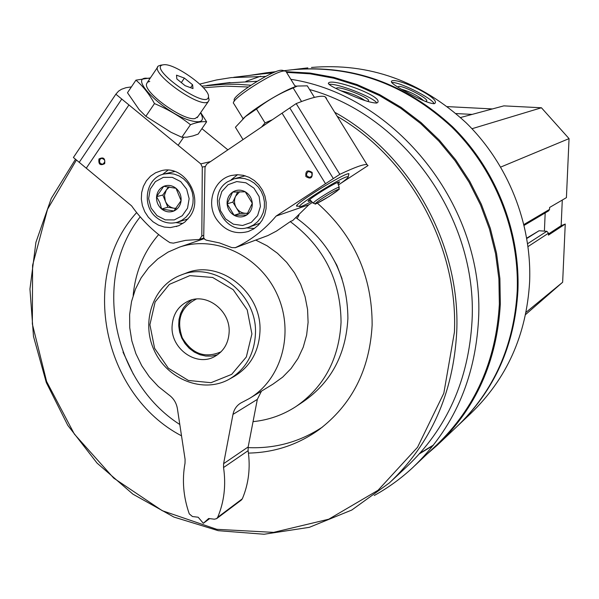 <?xml version="1.0" encoding="UTF-8"?>
<svg xmlns="http://www.w3.org/2000/svg" width="599" height="599" viewBox="0 0 599 599"><rect width="100%" height="100%" fill="white"/><g stroke="black" fill="none" stroke-linecap="round" stroke-linejoin="round"><path stroke-width="0.9" d="M492.438 108.936L447.423 106.622M524.162 225.366L548.677 210.833L549.538 209.41L549.62 207.456L566.422 197.633L569.05 138.616L541.429 107.768L503.841 105.866L460.526 117.524M525.585 314.557L562.648 282.249L565.246 224.041L561.158 225.673L562.289 200.051M565.246 224.041L548.422 235.122L548.512 233.183L546.827 231.296L539.07 230.75L526.768 238.103M374.248 495.493C388.204 487.796 401.098 478.436 412.943 467.422C453.293 428.824 475.149 379.594 478.526 319.724C485.055 207.314 396.501 95.496 290.822 79.3M265.746 76.417L231.244 77.593L216.531 79.959L199.759 84.1M414.972 465.498L436.424 445.192C475.074 408.211 496.054 361.197 499.356 304.135L498.907 278.939L495.59 253.766L489.443 229.005L480.548 205.008L469.024 182.141L455.06 160.734L438.857 141.109L420.663 123.544L400.753 108.284L379.437 95.54L357.019 85.477L333.845 78.214L310.237 73.834L286.547 72.359M273.122 72.823L261.793 73.947M345.481 92.748C360.261 99.456 370.631 102.893 376.584 103.058L377.632 102.534C383.532 96.169 331.861 77.825 328.507 83.029C327.885 84.459 333.546 87.701 345.481 92.748M457.816 425.747C494.677 390.136 514.706 345.129 517.918 290.725C520.254 230.742 495.665 169.023 452.462 126.688C405.68 83.62 352.669 64.587 293.42 69.596L307.834 67.882M260.677 76.215L245.942 81.337M420.154 453.069L433.526 445.02M459.148 424.474L470.529 413.684C506.739 378.965 526.439 335.058 529.621 281.942C531.942 223.719 508.102 163.849 466.142 122.795C420.708 81.022 369.149 62.573 311.465 67.455M407.11 92.321C420.228 99.681 429.258 103.477 434.193 103.717L434.949 103.313C440.572 97.659 394.674 76.245 391.417 81.329C390.885 82.857 396.111 86.518 407.11 92.321M439.359 443.238L456.475 427.012C493.718 391.304 513.964 346.057 517.207 291.256C519.543 231.169 494.909 169.337 451.631 126.921C404.767 83.778 351.665 64.707 292.327 69.724L284.068 70.704M419.57 453.72L433.137 445.506M426.9 454.207L437.412 445.087C476.055 408.046 497.028 360.987 500.337 303.895L499.888 278.58L496.541 253.295L490.349 228.414L481.379 204.319L469.773 181.355L455.704 159.873L439.389 140.196L421.067 122.593L401.031 107.318L379.571 94.59L357.026 84.564L333.718 77.361L309.997 73.063L286.195 71.693M274.889 72.075L266.375 72.801L249.319 75.444M391.484 480.952L406.631 466.816C446.906 428.787 468.718 380.066 472.057 320.637C477.568 218.657 404.258 115.442 309.571 89.528M296.834 86.211L294.813 85.769M257.166 81.284L226.145 83.021M75.504 159.244L51.274 198.411L35.918 242.34L29.95 289.032L33.492 336.436L46.303 382.529L67.792 425.365L97.068 463.117L132.926 494.153L173.89 517.057L218.253 530.684L264.077 534.248L309.309 527.337L351.793 510.034L389.41 482.884C430.898 443.724 453.338 393.423 456.723 331.981C460.773 244.497 410.248 153.861 334.691 112.268M250.914 85.238L238.237 84.317L225.598 84.189L201.841 86.114M76.425 160.008L47.523 209.298L32.586 265.267L32.346 323.984L46.61 381.518L74.336 434.058L113.72 478.122L162.239 510.685L216.756 529.314L273.601 532.376L328.746 519.206L378.051 490.267L417.54 447.281L443.822 393.221L454.424 332.16C458.31 246.893 410.12 158.458 337.185 116.303M248.3 87.005L225.718 86.121L203.405 87.768M248.443 453.091C274.095 452.597 297.426 444.93 318.443 430.089C351.793 404.961 369.688 369.927 372.136 324.987C372.234 276.176 353.972 235.557 317.343 203.128M136.647 212.585C78.394 276.124 103.021 394.868 181.519 435.825M342.059 278.797L336.885 265.342L329.854 252.756M123.012 352.13L133.36 374.225M297.171 405.74L303.184 401.727C331 382.462 345.908 354.675 347.899 318.368C347.51 275.952 330.221 242.423 296.048 217.774M253.04 421.644C268.532 420.086 282.825 415.07 295.906 406.586C324.007 387.119 339.056 359.018 341.056 322.277C340.719 280.25 323.804 246.706 290.32 221.645M158.653 234.591C143.842 251.73 135.352 272.028 133.173 295.479M140.196 216.853C91.969 277.906 112.312 381.346 179.805 424.511M248.068 447.61C275.203 448.786 300.077 441.875 322.689 426.885M172.063 326.725C172.699 314.408 178.247 305.804 188.707 300.908C206.692 292.619 230.263 310.567 229.155 331.883C228.563 343.279 223.629 351.553 214.345 356.704C196.225 366.82 170.97 348.783 172.063 326.725M251.909 333.935L247.215 309.885L233.183 289.699L212.682 277.479L189.883 275.615L169.36 284.383L155.134 301.918L149.9 324.718L154.609 348.326L168.326 368.19L188.408 380.462L211.005 382.701L231.693 374.36L246.331 356.974L251.909 333.935M255.451 333.665C257.563 294.371 214.771 260.872 181.265 274.956C153.389 285.064 140.615 321.468 154.228 350.46C167.353 379.676 203.316 393.753 229.177 379.249C245.627 369.463 254.388 354.264 255.451 333.665M391.649 82.572C398.118 81.12 432.216 98.094 434.14 103.724M398.14 87.244L398.14 87.155C397.893 82.625 431.954 99.816 426.129 101.283L425.26 101.373M401.585 89.251C410.704 91.976 418.072 95.788 423.673 100.684M328.993 84.422C336.204 82.647 373.888 97.308 376.793 103.013M336.316 88.585C336.421 84.279 374.113 99.292 367.936 101.179L367.142 101.321M341.131 90.816C350.879 93.055 358.838 96.312 365.016 100.61M526.034 312.326L562.648 282.249M500.757 167.054L569.05 138.616M471.99 128.725L541.429 107.768M544.401 231.124L545.18 212.907M472.139 114.402L456.011 113.555M548.474 233.992L561.158 225.673M99.951 159.394C98.992 162.277 99.943 163.871 102.803 164.178C105.813 161.558 105.402 159.596 101.583 158.301L99.951 159.394M98.97 158.96C98.303 164.321 100.205 165.893 104.668 163.677C105.334 158.308 103.44 156.736 98.97 158.96M189.613 216.898L184.717 222.154L178.652 225.756L170.445 227.568L164.328 227.081L158.413 225.119L153 221.78L148.372 217.25L144.771 211.761L142.382 205.607L141.327 199.093L141.663 192.564L143.378 186.356L146.381 180.801L150.521 176.188L155.59 172.767L161.311 170.715C184.267 164.298 204.678 197.558 189.613 216.898M79.218 162.329L131.6 205.861C142.158 220.739 154.931 232.996 169.921 242.655L173.366 243.149L185.653 240.356L199.46 239.45L201.818 236.021L202.282 167.121L200.792 163.886L115.854 94.2L73.407 157.5L79.218 162.329L121.762 99.045M86.271 168.192L128.935 104.93M73.407 157.5L73.864 156.811M131.398 86.9L125.962 87.701L121.447 89.296L118.55 91.153L115.854 94.2M201.915 128.65L227.875 149.847M182.897 223.487L175.904 222.603M162.441 174.481L167.997 170.168M160.719 65.194L158.45 65.965C148.32 72.007 201.189 109.722 208.295 101.568L209.126 100.026L208.452 96.791M163.714 64.752L163.422 64.789C145.886 66.803 207.037 110.448 208.43 96.948C210.788 89.049 174.519 62.917 163.714 64.752M185.121 85.679L176.84 78.941L176.518 75.167L184.387 78.095L192.593 84.759L192.998 88.57L185.121 85.679M190.587 87.686L192.593 84.759M181.325 82.595L184.387 78.095M163.737 186.319L176.016 188.288L181.093 200.658L173.875 211.005L161.625 208.991L159.836 202.657L156.571 196.674L163.737 186.319C168.042 184.649 172.13 185.301 176.016 188.288C179.707 191.553 181.4 195.678 181.093 200.658C180.464 205.584 178.053 209.036 173.875 211.005C169.569 212.652 165.489 211.979 161.625 208.991C157.956 205.742 156.272 201.631 156.571 196.674C157.185 191.77 159.574 188.311 163.737 186.319M157.013 215.64L151.068 208.063L148.627 198.636L150.169 189.202L155.403 181.617L163.31 177.379L172.332 177.364L180.681 181.572L186.686 189.187L189.134 198.688L187.539 208.175L182.238 215.745L174.294 219.915L165.294 219.87L157.013 215.64M156.624 217.639C140.997 205.757 145.886 177.297 164.268 173.98L169.277 173.455L174.331 174.129L179.191 175.964L183.616 178.884L187.39 182.74L190.332 187.352L192.294 192.489L193.178 197.91L192.953 203.346L191.628 208.534L189.269 213.222L185.982 217.182L181.946 220.237L177.341 222.236C169.906 224.206 163.003 222.678 156.624 217.639M174.668 171.501L164.268 173.98M188.026 218.942L177.723 222.117M176.151 208.332L173.92 208.22L175.971 208.557M173.92 208.22C169.966 207.426 167.106 205.053 165.339 201.122L167.847 207.224L173.92 208.22M165.339 201.122L164.455 195.274L166.387 189.883L162.831 195.012L165.339 201.122M168.514 186.821L166.387 189.883L169.502 186.955M162.831 195.012L156.571 196.674M167.847 207.224L161.625 208.991M206.633 121.829L198.142 134.101L192.968 135.906L187.045 137.171L181.834 137.253L171.022 132.282L145.849 116.288L139.118 109.595L127.482 92.725L135.943 80.146C143.094 86.271 149.271 94.088 154.475 103.59C167.653 109.115 179.655 116.161 190.475 124.712C196.981 122.196 202.365 121.238 206.633 121.829L200.695 112.582M150.05 78.409L145.812 78.17C129.594 78.454 163.692 112.095 188.61 120.032C201.159 123.821 205.143 121.402 200.568 112.769M150.379 77.915L135.943 80.146M149.772 81.397L147.526 82.19L146.545 83.897C143.693 92.725 184.02 121.44 195.109 118.52L197.917 116.61M190.475 124.712L181.834 137.253M154.475 103.59L145.849 116.288M311.742 172.789L308.455 171.419C305.408 174.429 305.977 176.413 310.162 177.379L312.057 175.537L311.742 172.789M312.453 202.41L308.904 204.723L292.634 220.619L290.755 221.301L276.491 231.072L268.038 235.497L235.385 247.649C250.988 240.251 264.563 229.724 276.109 216.082L339.813 174.339L296.191 103.59L289.789 107.932L333.336 178.584M312.131 172.422C307.429 169.539 305.348 170.91 305.894 176.54C310.596 179.43 312.678 178.06 312.131 172.422M216.217 218.815C205.816 202.934 214.038 179.266 231.469 175.47L237.346 174.706L243.306 175.32L249.064 177.297L254.343 180.531L258.888 184.889L262.482 190.145L264.945 196.053L266.166 202.327L266.076 208.669L264.698 214.779L262.085 220.35L258.379 225.134L253.744 228.893L248.42 231.454C235.272 234.935 224.535 230.72 216.217 218.815M289.789 107.932L282.054 113.166L325.512 183.706M282.054 113.166L206.595 164.253L205.008 167.293L203.697 237.788L204.925 239.458L206.37 240.177L219.496 242.924L231.858 247.619L235.385 247.649M267.439 235.721L268.038 235.497M308.904 204.723L276.109 216.082M348.611 175.05L348.775 173.68C343.908 173.081 292.544 205.172 296.745 206.183L297.973 206.116M340.973 183.219L368.033 165.541L367.022 164.635C363.997 163.976 354.93 167.211 339.813 174.339M296.191 103.59C311.832 97.375 321.476 95.099 325.13 96.776L326.522 98.303M231.154 179.827L237.548 174.706M254.358 228.489L246.182 227.867M310.776 200.643L308.38 201.391C304.898 201.541 332.902 183.661 338.712 182.036L339.648 181.864L338.031 183.9M311.585 201.496C305.61 204.723 301.814 206.445 300.211 206.648C292.851 208.04 337.514 179.348 346.664 176.84L348.229 176.66C348.581 177.431 345.316 180.209 338.428 185.009M233.55 103.432C229.904 99.778 273.983 71.401 284.016 70.967L285.783 71.116L286.202 71.805M233.962 101.755L234.336 100.213C231.012 96.776 271.609 70.622 280.924 70.24L282.481 70.338M297.194 218.545L298.998 215.116M252.284 203.271L246.698 215.026L234.119 215.288L227.103 203.847L232.637 192.099L245.238 191.785L252.284 203.271C252.434 208.34 250.569 212.256 246.698 215.026C242.647 217.482 238.454 217.572 234.119 215.288C229.934 212.697 227.59 208.886 227.103 203.847C226.939 198.793 228.788 194.877 232.637 192.099C236.672 189.613 240.873 189.509 245.238 191.785C249.446 194.376 251.797 198.202 252.284 203.271M228.099 184.709L236.717 181.572L245.949 182.8L253.954 188.153L259.127 196.577L260.43 206.385L257.607 215.61L251.243 222.424L242.61 225.486L233.415 224.206L225.486 218.852L220.357 210.481L219.039 200.747L221.802 191.553L228.099 184.709M227.642 181.744L234.329 178.742L239.428 178.053L244.594 178.562L249.596 180.262L254.178 183.054L258.124 186.821L261.239 191.373L263.38 196.494L264.436 201.938L264.354 207.434L263.148 212.727L260.872 217.549L257.637 221.682L253.609 224.932L248.974 227.126C224.153 236.852 204.738 195.551 227.642 181.744M243.778 176.196L245.276 175.836M260.071 223.217L249.401 226.984M247.889 213.102L246.039 213.311C241.951 213.251 238.716 211.402 236.328 207.771L239.802 213.446L247.784 213.274M236.328 207.771C234.172 203.989 233.924 200.156 235.594 196.285L232.846 202.103L236.328 207.771M237.706 191.815L235.594 196.285L239.63 191.747M232.846 202.103L227.103 203.847M239.802 213.446L234.119 215.288M272.373 119.718L265.043 122.915L261.501 127.078M242.715 119.074C251.715 109.714 284.188 89.91 296.22 86.428M243.014 139.597L235.429 127.25L245.395 116.633L256.499 109.033C267.731 100.243 279.95 93.212 293.166 87.933L297.366 86.046L307.294 85.837L314.423 97.39M293.166 87.933L301.537 101.516M256.499 109.033L265.043 122.915M191.83 299.852L187.135 303.446L183.324 308.051L180.584 313.464L179.011 319.447L178.682 325.721L179.618 332.018L181.759 338.061L185.031 343.571L189.269 348.319L194.301 352.085L199.894 354.705L205.816 356.061L211.791 356.083L217.557 354.765M196.33 299.066C180.838 306.98 176.158 319.896 182.276 337.814C192.122 353.994 205.045 358.659 221.038 351.815M232.974 414.403L223.607 463.663L223.547 467.527C226.137 485.235 224.183 501.835 217.684 517.326L216.673 518.622L214.405 519.206L208.647 518.502L203.331 523.301L198.187 517.229L192.459 516.533L189.277 513.882C183.354 496.998 181.931 480.091 185.024 463.177L185.084 459.336L177.394 408.63C176.376 402.768 173.478 398.148 168.693 394.748L158.361 386.535L149.301 376.778L141.746 365.719L135.876 353.642L131.832 340.861L129.736 327.69L129.639 314.468L131.548 301.529L135.419 289.197L141.162 277.809L148.649 267.656L157.687 259.008L168.057 252.104L179.483 247.132C215.385 234.875 259.659 255.825 277.045 294.154C294.798 332.31 281.822 379.481 249.094 398.657L240.738 403.045C236.598 405.62 234.007 409.409 232.974 414.403L257.33 399.376L261.471 391.132M223.607 463.663L248.173 446.951L257.33 399.376M248.173 446.951L248.106 450.688C250.577 467.774 248.652 483.812 242.333 498.802L241.352 500.053L216.673 518.622M203.331 523.301L209.605 518.622M250.097 398.05L272.972 384.139L282.661 377.145L291.084 368.512L298.002 358.442L303.236 347.203L306.628 335.088L308.096 322.404L307.572 309.488L305.086 296.692L300.683 284.353L294.491 272.792L286.674 262.332L277.442 253.242L267.042 245.762L255.751 240.087M233.842 376.629C250.195 366.902 258.903 351.8 259.973 331.337C262.077 292.312 219.571 259.053 186.252 273.047L185.435 273.361M528.048 246.563L548.512 233.183M527.652 243.673L546.827 231.296M526.828 238.469L539.07 230.75M523.953 224.498L549.538 209.41M210.534 161.588L200.792 163.886M205.12 166.44L202.282 167.121M203.413 235.482L201.818 236.021M319.911 197.865C314.909 201.249 312.715 203.068 313.329 203.331C318.017 203.001 308.507 208.055 329.413 196.307C345.084 185.128 337.155 191.081 339.206 187.173L338.398 187.322C334.242 189.022 328.08 192.534 319.911 197.865M339.281 187.39L337.529 182.485M337.701 189.598C332.438 191.343 310.746 205.502 316.444 203.465C321.798 201.631 343.062 187.772 337.701 189.598M223.547 467.527L248.106 450.688M217.684 517.326L242.333 498.802M265.656 73.49L233.715 77.308M275.907 71.67L266.375 72.801M230.083 82.527L206.827 85.47M319.986 428.959L318.443 430.089M186.252 273.047L181.265 274.956M234.546 376.232L229.889 378.853M328.507 83.029L328.334 83.493M214.734 356.502L214.345 356.704M203.78 237.968L199.46 239.45M176.443 226.542L176.885 226.407M178.135 145.302L183.623 137.343M197.183 117.681L208.295 101.568M147.466 82.235L157.657 67.14M163.332 64.804L160.405 65.224M208.43 96.948L209.126 100.026M267.708 235.639L235.04 247.799M325.13 96.776L367.022 164.635M248.42 231.454L248.907 231.281M348.229 176.66L348.932 173.68M299.725 206.535L296.999 205.884M295.389 86.705L285.783 71.116M243.097 118.699L233.939 103.814M281.897 70.21L285.064 70.937M313.18 203.166L309.743 199.557M234.329 178.742L244.227 176.076M179.483 247.132L204.184 238.664"/></g></svg>
